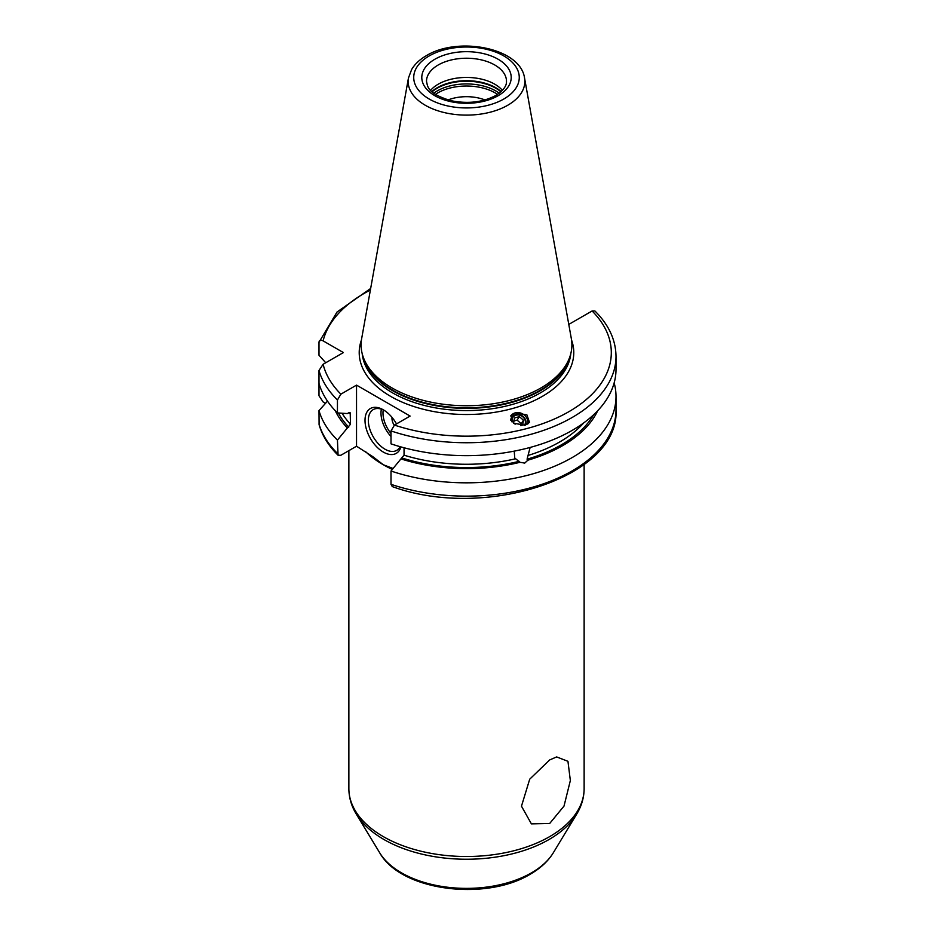 <?xml version="1.0" encoding="UTF-8"?>
<svg xmlns="http://www.w3.org/2000/svg" width="935" height="935" viewBox="0 0 935 935"><rect width="100%" height="100%" fill="white"/><g stroke="black" fill="none" stroke-linecap="round" stroke-linejoin="round"><path stroke-width="1.4" d="M393.074 468.482L383.315 464.753L372.89 456.712L356.527 446.217L340.878 455.251L338.073 455.251L337.442 440.093A149.518 86.324 180 0 1 318.987 410.594L327.507 401.138M325.742 362.757L318.987 355.242L318.987 342.315C319.186 340.141 320.565 339.662 323.113 340.866L343.39 352.565L323.113 364.276L318.987 370.494L318.987 395.727L323.113 401.945L325.52 403.336M394.453 425.086A144.808 83.601 0 0 0 568.889 411.68A144.808 83.601 0 0 0 592.112 310.969L594.917 310.969C608.767 324.749 615.791 339.896 616.013 356.41A149.518 86.324 180 0 1 540.886 431.292A149.518 86.324 180 0 1 391.005 430.918L394.453 425.086L410.103 416.052L356.527 385.126L356.527 446.217M400.916 446.907A25.876 14.937 60 0 1 383.315 452.072A25.876 14.937 60 0 1 365.012 420.376A25.876 14.937 60 0 1 383.315 409.81L383.315 409.81A25.876 14.937 60 0 1 396.498 423.906M400.122 446.685A23.527 13.581 -120 0 1 396.744 450.354A23.527 13.581 -120 0 1 384.975 449.197A23.527 13.581 60 0 1 369.606 428.464A23.527 13.581 60 0 1 373.217 409.612A23.527 13.581 60 0 1 384.168 410.325M394.173 425.261A9.408 5.435 60 0 1 392.01 417.372M592.112 310.969L568.784 324.41M318.987 370.494A149.518 86.324 0 0 0 337.442 399.993L340.878 394.161L356.527 385.126M525.166 425.203L529.526 422.398L526.896 414.859L515.208 412.884L510.849 415.689L513.479 423.228L525.166 425.203M541.026 387.908A105.398 60.857 180 0 1 435.617 403.067A105.398 60.857 180 0 1 363.002 356.41A105.398 60.857 180 0 1 361.658 338.61L408.466 77.956A58.344 33.683 0 0 0 441.413 111.838A58.344 33.683 0 0 0 507.752 105.246A58.344 33.683 0 0 0 524.535 77.956L571.332 338.61A105.398 60.857 0 0 1 569.988 356.41A105.398 60.857 0 0 1 541.026 387.908M430.591 90.356A39.995 23.095 180 0 1 438.211 84.208A39.995 23.095 0 0 1 502.399 90.356M484.949 99.951A32.935 19.016 0 0 0 448.04 99.951M549.675 759.933L556.652 756.929L567.954 761.312L570.35 780.538L564.015 806.075L549.675 823.49L531.396 823.875L521.473 806.18L529.713 779.182L549.675 759.933M337.442 440.093L347.364 427.973A135.972 78.505 180 0 1 335.279 410.71M597.71 410.71A135.972 78.505 0 0 1 527.866 460.184L524.734 463.094L520 462.299L514.753 458.021L514.238 451.137M614.155 382.918A149.518 86.324 180 0 1 616.013 396.51A149.518 86.324 180 0 1 540.886 471.38A149.518 86.324 180 0 1 391.005 471.018L400.94 458.898A135.972 78.505 0 0 0 520 462.299M347.364 427.973L350.485 424.256A131.753 76.062 180 0 1 342.081 413.223M350.193 412.791L350.485 424.256M349.421 412.534A131.753 76.062 180 0 0 350.485 413.691L348.743 412.767L347.364 413.562L337.442 412.919A149.518 86.324 180 0 1 318.987 383.42M337.442 399.993L337.442 412.919M318.987 410.594L319.092 424.7C322.294 435.71 328.617 445.89 338.073 455.251M391.005 484.318L392.268 486.574C484.739 520.561 619.999 476.967 616.013 409.81A149.518 86.324 0 0 1 540.886 484.692A149.518 86.324 0 0 1 391.005 484.318L391.005 471.018M318.987 342.315L337.032 312.021L370.657 288.471M391.005 430.918L391.005 443.844A149.518 86.324 180 0 0 540.886 444.207A149.518 86.324 180 0 0 616.013 369.337L616.013 356.41M404.049 447.76L404.049 455.181L400.94 458.898M530.133 447.444L527.071 459.202L527.866 460.184M527.737 424.104A9.642 8.66 33.3 0 0 524.57 415.28A9.642 8.66 33.3 0 0 515.208 412.884A9.642 8.66 -146.7 0 0 510.709 415.923M525.634 425.063A8.006 7.188 33.3 0 0 523.752 417.103A8.006 7.188 33.3 0 0 515.547 414.708A8.006 7.188 33.3 0 0 510.627 420.119M511.772 421.767A7.059 6.335 -146.7 0 1 516.108 415.198A7.059 6.335 33.3 0 1 523.764 417.793A7.059 6.335 33.3 0 1 524.477 425.367M520.737 425.612L522.642 425.098L523.471 420.212L519.381 416.648L514.46 417.98L513.631 422.865L515.15 424.186M519.381 416.648L517.102 420.119L513.946 420.972M523.471 420.212L521.192 423.684L517.102 420.119M520.877 425.565L521.192 423.684M392.303 469.428A117.635 67.916 180 0 1 383.315 464.753A117.635 67.916 180 0 1 365.421 451.476M381.386 409.144A23.527 13.581 -120 0 0 391.005 436.493M383.257 409.881A22.113 12.763 -120 0 0 391.005 433.478M571.566 340.048A107.28 61.944 0 0 1 542.358 396.37A107.28 61.944 180 0 1 415.584 407.087A107.28 61.944 180 0 1 361.424 340.048M323.113 364.276A144.808 83.601 0 0 0 340.878 394.161M370.377 290.037A144.808 83.601 0 0 0 323.113 340.866M362.207 353.687A104.463 60.307 180 0 0 429.282 406.62A104.463 60.307 180 0 0 540.36 392.91A104.463 60.307 0 0 0 570.794 353.687M569.836 356.889A104.463 60.307 0 0 1 540.36 390.701A104.463 60.307 180 0 1 433.711 405.322A104.463 60.307 180 0 1 363.166 356.889M363.002 356.41L363.832 358.9A104.556 60.366 180 0 0 435.862 405.171A104.556 60.366 180 0 0 540.43 390.14A104.556 60.366 0 0 0 569.158 358.9L569.988 356.41M503.801 99.016A52.757 30.458 0 0 0 503.801 55.936A52.757 30.458 0 0 0 429.188 55.936A52.757 30.458 0 0 0 429.188 99.016A52.757 30.458 0 0 0 503.801 99.016M434.892 59.232A44.705 25.806 0 0 0 434.892 95.732A44.705 25.806 0 0 0 498.11 95.732A44.705 25.806 0 0 0 498.11 59.232A44.705 25.806 0 0 0 434.892 59.232M438.211 64.994A39.995 23.095 0 0 0 426.5 81.322C427.809 86.838 427.108 93.255 450.623 100.618C467.687 104.077 482.729 102.371 495.749 95.499C506.899 88.311 506.49 82.946 506.49 81.322A39.995 23.095 0 0 0 481.805 59.992A39.995 23.095 0 0 0 438.211 64.994M501.172 91.583A41.315 23.854 0 0 0 437.288 87.68A41.315 23.854 180 0 0 431.818 91.583M432.099 91.829A41.409 23.901 180 0 1 437.218 88.229A41.409 23.901 0 0 1 500.903 91.829M499.232 93.196A41.409 23.901 0 0 0 437.218 90.929A41.409 23.901 180 0 0 433.758 93.196M435.441 94.388A40.579 23.433 180 0 1 437.802 92.892A40.579 23.433 0 0 1 497.56 94.388M553.298 852.802A91.934 53.085 0 0 1 531.512 872.822A91.934 53.085 180 0 1 379.703 852.802C401.01 891.102 485.721 901.375 530.18 874.248C540.348 868.416 548.05 861.264 553.298 852.802L576.72 814.069C581.605 806.017 584.071 797.52 584.13 788.591L584.13 464.531M379.703 852.802L356.27 814.069A116.758 67.402 180 0 0 549.055 839.501A116.758 67.402 0 0 0 576.72 814.069M584.13 788.591A117.635 67.916 0 0 1 549.675 836.615A117.635 67.916 180 0 1 421.475 851.341A117.635 67.916 180 0 1 348.86 788.591C348.919 797.52 351.385 806.017 356.27 814.069M318.987 423.906A149.518 86.324 0 0 0 337.442 453.393M528.661 455.263A131.753 76.062 0 0 0 583.744 422.9M404.049 455.181A131.753 76.062 0 0 0 515.524 458.804M348.743 427.178A134.102 77.43 180 0 1 338.365 412.978M593.631 414.766A134.102 77.43 180 0 1 527.071 459.202M519.217 461.317A134.102 77.43 180 0 1 402.319 458.103M524.535 77.956C520.386 47.767 458.01 36.126 426.372 55.668C419.85 59.408 414.953 63.989 411.68 69.424L408.466 77.956M348.86 788.591L348.86 450.647M616.013 396.51L616.013 409.81"/></g></svg>

